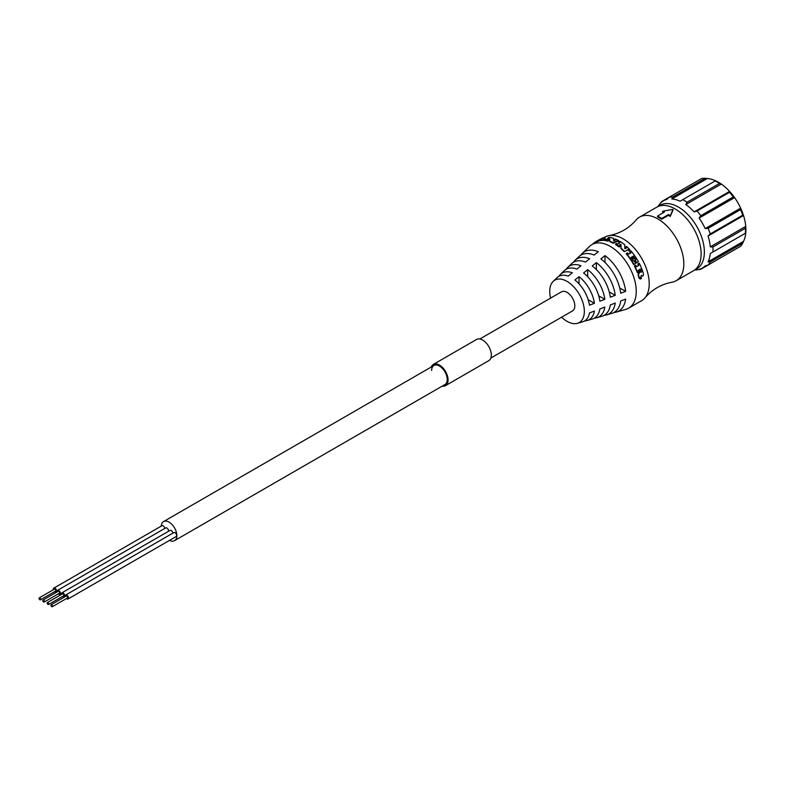 <?xml version="1.0" encoding="UTF-8"?>
<svg xmlns="http://www.w3.org/2000/svg" width="785" height="785" viewBox="0 0 785 785"><rect width="100%" height="100%" fill="white"/><g stroke="black" fill="none" stroke-linecap="round" stroke-linejoin="round"><path stroke-width="1.18" d="M700.799 215.689L733.239 196.956L734.583 197.614L699.111 218.093L700.799 215.689A39.76 22.961 -120 0 0 697.051 211.028L694.126 211.891A38.848 22.431 -120 0 0 685.845 204.542L687.071 202.177A39.76 22.961 -120 0 0 684.913 200.832A39.76 22.961 -120 0 0 682.744 199.675L680.085 201.215A38.848 22.431 -120 0 0 671.793 198.998L672.765 197.006L705.205 178.274L707.265 178.519A38.848 22.431 60 0 1 715.557 180.736A38.848 22.431 60 0 1 721.317 184.063A38.848 22.431 60 0 1 729.599 191.412A38.848 22.431 60 0 1 734.583 197.614A38.848 22.431 60 0 1 740.647 208.123A38.848 22.431 60 0 1 743.532 215.541A38.848 22.431 60 0 1 745.75 226.384A38.848 22.431 60 0 1 745.75 233.037A38.848 22.431 60 0 1 743.532 241.329L708.06 261.807L710.268 261.964A39.76 22.961 -120 0 1 708.109 265.036L705.175 265.899A38.848 22.431 -120 0 1 702.389 268.068L707.118 265.33M708.06 261.807A38.848 22.431 -120 0 0 710.278 253.516L712.947 251.985A39.76 22.961 -120 0 0 712.947 246.99L710.278 246.873A38.848 22.431 -120 0 0 708.06 236.02L710.268 233.92A39.76 22.961 -120 0 0 708.109 228.347L740.549 209.615L740.647 208.123L705.175 228.602A38.848 22.431 -120 0 0 699.111 218.093M694.45 270.118L699.543 269.471A39.76 22.961 -120 0 0 700.799 269.255L699.111 269.402A38.848 22.431 -120 0 0 702.389 268.068M705.175 228.602L708.109 228.347M695.078 269.647A36.709 21.195 -120 0 0 702.81 240.897A36.709 21.195 -120 0 0 678.417 207.073A36.709 21.195 -120 0 0 658.517 206.318M743.532 241.329L742.708 243.232L710.268 261.964M733.239 250.523L700.799 269.255M672.765 197.006A39.76 22.961 -120 0 0 669.016 197.339L666.808 199.439A38.848 22.431 -120 0 0 663.541 200.783A38.848 22.431 -120 0 0 660.744 202.942L661.706 201.559A39.76 22.961 -120 0 0 660.901 202.54L657.801 206.622M710.278 253.516L745.387 233.253A39.76 22.961 60 0 0 745.387 228.258L745.75 226.384L710.278 246.873M697.051 211.028L729.491 192.296A39.76 22.961 60 0 1 733.239 196.956M712.947 251.985L745.387 233.253M745.387 228.258L712.947 246.99M661.706 201.559L701.456 178.607A39.76 22.961 60 0 1 705.205 178.274M687.071 202.177L719.511 183.445L721.317 184.063L685.845 204.542M694.126 211.891L729.599 191.412L729.491 192.296M719.511 183.445A39.76 22.961 60 0 0 715.184 180.942L682.744 199.675M710.268 233.92L742.708 215.188A39.76 22.961 60 0 0 740.549 209.615M742.708 243.232A39.76 22.961 60 0 1 740.549 246.304L708.109 265.036M708.06 236.02L743.532 215.541L742.708 215.188M707.265 178.519L671.793 198.998M639.52 217.121L656.819 207.132A36.709 21.195 60 0 1 675.178 208.947A36.709 21.195 60 0 1 699.15 241.289A36.709 21.195 60 0 1 693.528 270.707L676.228 280.696A36.709 21.195 -120 0 0 681.851 251.278A36.709 21.195 -120 0 0 657.869 218.936A36.709 21.195 -120 0 0 639.52 217.121A36.709 21.195 -120 0 0 636.105 220.016C628.913 228.307 619.914 233.508 609.121 235.588A36.709 21.195 -120 0 0 604.911 237.099L604.097 237.57M657.545 216.846A36.709 21.195 60 0 1 659.606 217.936A36.709 21.195 60 0 1 661.657 219.221L661.706 218.505A37.621 21.725 -120 0 0 659.606 217.19A37.621 21.725 -120 0 0 657.496 216.071L657.545 216.846M673.01 209.448L673.01 210.194A146.932 25.552 101.7 0 0 670.223 216.474L670.321 215.787A145.166 24.041 -78.7 0 1 673.01 209.448A145.166 119.869 154 0 0 662.589 211.322L662.687 212.117A36.709 21.195 60 0 1 663.629 212.529M662.687 212.117A146.932 121.027 -27 0 1 663.845 211.871M662.589 211.322A37.621 21.725 -120 0 1 664.355 212.117L657.496 216.071M670.321 215.787A37.621 21.725 -120 0 0 668.555 214.54L668.506 215.257L661.657 219.221M661.706 218.505L668.555 214.54M561.609 317.199A24.472 14.13 -120 0 0 567.025 321.33A24.472 14.13 -120 0 0 577.407 323.332A24.472 14.13 -120 0 0 583.441 304.511A24.472 14.13 -120 0 0 567.025 281.373A24.472 14.13 -120 0 0 553.189 281.373L557.007 277.704A25.758 14.866 60 0 1 568.222 276.124L572.334 272.787A26.916 15.543 -120 0 0 560.451 274.377L564.268 270.707A28.201 16.279 60 0 1 576.867 269.098L580.979 265.772A29.369 16.956 -120 0 0 567.722 267.391L571.539 263.721A30.644 17.692 60 0 1 585.522 262.082L589.633 258.746A31.812 18.369 -120 0 0 574.993 260.394L578.8 256.724A33.098 19.105 60 0 1 594.176 255.066L598.288 251.74A34.255 19.782 -120 0 0 582.254 253.398L589.525 246.411A36.709 21.195 60 0 1 591.939 244.596A36.709 21.195 60 0 1 610.288 246.411A36.709 21.195 60 0 1 634.27 278.753A36.709 21.195 60 0 1 628.638 308.171L641.62 300.675A36.709 21.195 -120 0 0 645.025 297.78A36.709 21.195 -120 0 0 646.075 267.763A36.709 21.195 -120 0 0 623.261 238.915A36.709 21.195 -120 0 0 609.121 235.588M601.585 239.896A36.709 21.195 -120 0 0 601.084 240.524M645.025 297.78C652.227 289.479 661.225 284.288 672.019 282.198A36.709 21.195 -120 0 0 676.228 280.696M668.506 215.257A36.709 21.195 60 0 1 670.223 216.474M628.638 308.171A36.709 21.195 60 0 1 625.861 309.349L616.166 312.145A34.255 19.782 -120 0 0 625.625 299.095L620.69 300.989A33.098 19.105 60 0 1 611.564 313.47L606.481 314.942A31.812 18.369 -120 0 0 615.224 303.079L610.288 304.973A30.644 17.692 60 0 1 601.879 316.267L596.786 317.739A29.369 16.956 -120 0 0 604.823 307.063L599.877 308.956A28.201 16.279 60 0 1 592.184 319.063L587.101 320.535A26.916 15.543 -120 0 0 594.422 311.046L589.476 312.94A25.758 14.866 60 0 1 582.499 321.86L577.407 323.332M633.711 258.795A42.998 21.627 -93.9 0 0 633.701 258.785L632.945 259.227A42.998 24.247 32.6 0 0 632.857 259.158A36.709 21.195 60 0 0 631.601 257.323A42.998 25.1 32.3 0 0 631.503 257.245L631.101 257.431M633.986 264.339L633.937 264.349A43.509 22.785 -146.3 0 0 633.848 264.26A37.317 21.548 -120 0 0 626.45 253.594A43.509 19.056 -96.5 0 0 626.41 253.486L627.46 252.888A43.509 27.465 32.5 0 1 627.568 252.947A37.317 21.548 60 0 1 628.53 254.095A43.518 26.906 32.5 0 1 628.638 254.163L630.875 252.868A43.509 19.635 -96 0 0 630.836 252.77A37.317 21.548 -120 0 0 629.874 251.622A43.518 19.056 -96.5 0 0 629.835 251.514L630.885 250.915A43.509 27.465 32.5 0 1 630.983 250.974A37.317 21.548 60 0 1 638.333 261.572A43.509 23.717 86.7 0 1 638.352 261.69L636.713 262.632A43.518 22.814 -146.3 0 0 636.625 262.553A37.317 21.548 -120 0 0 635.271 260.208A43.509 22.696 -93.8 0 0 635.242 260.1L634.947 260.296A42.998 22.372 86.6 0 1 634.977 260.414A36.709 21.195 60 0 1 636.311 262.71A43.008 22.49 33.3 0 1 636.399 262.789L636.812 262.632M626.41 253.663L626.224 253.82A42.998 18.722 83.8 0 1 626.263 253.928A36.709 21.195 60 0 1 633.524 264.427A42.998 22.451 33.4 0 1 633.613 264.506L633.711 264.496M629.904 251.651L629.639 251.848A43.008 18.722 83.8 0 1 629.678 251.946A36.709 21.195 60 0 1 630.62 253.074M635.428 259.913L635.408 259.943A42.998 22.294 86.5 0 0 635.408 259.796A36.709 21.195 60 0 0 633.171 256.42A42.998 25.1 32.3 0 0 633.073 256.342L632.661 256.528M640.933 277.694A36.709 21.195 -120 0 0 640.913 277.586A42.998 16.976 -141.9 0 0 640.854 277.498L640.442 277.645M638.49 270.099A42.998 19.782 35.2 0 1 638.499 270.109A36.709 21.195 60 0 1 639.118 271.708L639.206 272.061A41.507 25.954 84.6 0 1 639.235 272.424A57.099 34.913 106 0 1 639.176 272.738L638.352 273.837A105.475 58.512 126.6 0 1 638.225 274.132A64.831 39.692 111.8 0 1 638.146 274.446A47.816 30.537 96.1 0 1 638.117 274.779A38.19 23.746 73.7 0 1 638.166 275.113A36.709 21.195 60 0 1 638.97 277.851A38.004 19.095 48.9 0 1 639.108 278.165A43.97 16.779 36.7 0 1 639.333 278.459A53.91 14.513 28.4 0 1 639.589 278.685A72.004 10.882 20.9 0 1 639.824 278.822A119.281 0.736 12.5 0 1 640.089 278.881L640.177 278.871M637.616 272.542L638.774 272.022A43.518 27.014 87.5 0 0 638.774 271.895A37.317 21.548 60 0 0 638.205 270.442A43.509 26.415 87.5 0 0 638.195 270.325L638.794 269.981A43.509 20.116 -144.4 0 1 638.862 270.069A37.317 21.548 -120 0 1 639.49 271.688L639.589 272.042A42.037 26.278 -95.8 0 1 639.618 272.415A57.374 35.148 -74.6 0 1 639.569 272.738L638.735 273.847A104.964 58.483 -53.9 0 1 638.607 274.142A64.978 39.878 -68.8 0 1 638.529 274.465A48.238 30.821 -84.4 0 1 638.509 274.799A38.779 24.09 -106.6 0 1 638.558 275.133A37.317 21.548 -120 0 1 639.373 277.919A38.593 19.448 -130.9 0 1 639.52 278.233A44.46 17.123 -143 0 1 639.746 278.538A54.243 14.866 -151.3 0 1 640.001 278.763A72.034 11.284 -158.7 0 1 640.246 278.901A118.535 1.354 -167.2 0 1 640.501 278.969L641.482 278.489A43.509 29.496 87 0 0 641.492 278.371A37.317 21.548 60 0 0 641.316 277.664A43.509 17.309 38.4 0 0 641.257 277.576L640.688 277.664A43.793 17.358 37.8 0 0 640.589 277.527L640.54 277.39A37.317 21.548 60 0 0 640.521 277.321L640.874 276.762A153.203 88.862 136.2 0 0 641.129 276.349A64.203 42.076 111.5 0 0 641.276 275.81A48.876 32.352 96.6 0 0 641.335 275.319A45.903 17.456 -145.4 0 1 641.63 275.663A51.604 16.269 -150.4 0 1 641.953 275.977A66.028 13.796 -157.8 0 1 642.179 276.124L642.022 276.124A105.681 6.408 12.9 0 0 641.777 276.055A65.891 13.423 21.9 0 0 641.541 275.918A51.231 15.926 29.3 0 0 641.296 275.672M635.418 265.32L634.368 265.929A42.998 24.05 87.4 0 1 634.388 266.046A36.709 21.195 60 0 1 637.283 272.562A42.998 19.193 35.8 0 1 637.351 272.64L637.449 272.64M636.547 266.635L638.813 265.369A43.509 24.943 -92.8 0 0 638.794 265.251A37.317 21.548 -120 0 0 638.146 263.937A43.518 24.384 -93 0 0 638.126 263.819L639.167 263.211A43.509 22.157 34.1 0 1 639.255 263.299A37.317 21.548 60 0 1 642.944 272.052L643.19 272.945A37.994 23.285 -111 0 1 643.357 273.857A39.603 25.228 76.7 0 1 643.406 274.348A45.383 30.036 91 0 1 643.366 274.838A54.685 36.453 103.5 0 1 643.278 275.299A83.161 53.38 121.4 0 1 643.111 275.731L642.434 276.192A105.161 6.937 -166.8 0 0 642.179 276.124M638.843 263.348L637.793 263.956A43.008 24.06 87.4 0 1 637.812 264.064A36.709 21.195 60 0 1 638.45 265.359A42.998 24.62 87.6 0 1 638.47 265.477L638.411 265.565M619.326 242.29L619.022 242.604A36.709 21.195 60 0 1 619.601 242.967M625.684 247.255L625.4 247.461A43.008 16.554 81.4 0 1 625.439 247.55A36.709 21.195 60 0 1 626.145 248.217M629.707 250.14A42.998 18.153 -96.8 0 0 629.707 250.13L628.952 250.386L629.658 250.219M627.598 249.846L624.409 251.7L627.715 249.836A42.998 28.142 32.2 0 1 627.814 249.895A36.709 21.195 60 0 1 628.559 250.69A43.008 27.72 32.1 0 1 628.667 250.749L628.775 250.739M620.974 248.541A70.15 7.251 -84.8 0 0 620.906 244.734L620.964 244.272A70.208 7.673 94.9 0 1 621.082 248.119L621.023 248.629A36.709 21.195 60 0 1 624.193 251.651A42.998 28.211 32.2 0 1 624.301 251.71L624.409 251.7M619.463 245.312L620.906 244.734M615.911 244.272L615.558 244.508A43.008 13.816 77.3 0 1 615.607 244.577A36.709 21.195 60 0 1 618.982 246.941A42.998 30.654 33.5 0 1 619.09 246.981L620.14 246.382A42.998 15.219 -100.4 0 0 620.101 246.304A36.709 21.195 -120 0 0 619.905 246.156M615.224 295.337A31.812 18.369 -120 0 0 596.335 262.622L592.224 265.958A30.644 17.692 60 0 1 610.288 297.23L615.224 295.337L609.219 291.873M583.579 272.974A28.201 16.279 60 0 1 599.877 301.214L604.823 299.32A29.369 16.956 -120 0 0 587.69 269.638L583.579 272.974M574.924 280A25.758 14.866 60 0 1 589.476 305.198L594.422 303.304A26.916 15.543 -120 0 0 579.036 276.663L574.924 280M584.639 320.928A26.916 15.543 -120 0 0 587.101 320.535M613.742 312.597A34.255 19.782 -120 0 0 616.166 312.145M604.048 315.374A31.812 18.369 -120 0 0 606.481 314.942M594.343 318.151A29.369 16.956 -120 0 0 596.786 317.739M625.625 291.353A34.255 19.782 -120 0 0 604.99 255.606L600.878 258.942A33.098 19.105 60 0 1 620.69 293.247L625.625 291.353L619.708 287.938M598.719 295.798L604.823 299.32M587.69 276.693L587.69 269.638M596.335 269.559L596.335 262.622M588.181 299.703L594.422 303.304M579.036 283.856L579.036 276.663M553.189 281.373A24.472 14.13 -120 0 0 550.599 298.123M560.451 274.377A26.916 15.543 -120 0 0 558.891 276.32M567.722 267.391A29.369 16.956 -120 0 0 566.142 269.304M574.993 260.394A31.812 18.369 -120 0 0 573.393 262.288M582.254 253.398A34.255 19.782 -120 0 0 580.655 255.282M479.841 338.983L561.52 291.814A11.01 6.359 60 0 1 567.025 292.363A11.01 6.359 60 0 1 574.227 302.068A11.01 6.359 60 0 1 572.54 310.889L490.851 358.048M169.531 540.365A11.01 6.359 -120 0 0 174.564 540.659A11.01 6.359 -120 0 0 176.841 535.615A11.01 6.359 -120 0 0 172.033 524.537A11.01 6.359 -120 0 0 163.555 521.583A11.01 6.359 -120 0 0 161.288 526.087M604.99 262.445L604.99 255.606M634.388 266.046L634.722 265.909A43.509 24.374 -93 0 0 634.702 265.791L635.752 265.193A43.509 22.157 34.1 0 1 635.83 265.271A37.317 21.548 60 0 1 636.488 266.576A43.518 21.587 34.5 0 1 636.566 266.664L638.755 265.458M637.822 272.621L637.734 272.621A43.509 19.527 -143.9 0 0 637.655 272.542A37.317 21.548 -120 0 0 634.722 265.909M635.242 260.1L635.722 259.717A43.509 22.628 -93.8 0 0 635.693 259.599A37.317 21.548 -120 0 0 633.416 256.155A43.509 25.414 -147.3 0 0 633.328 256.087L632.651 256.479A43.509 21.107 85.2 0 1 632.681 256.587A37.317 21.548 60 0 1 633.956 258.451A43.509 21.96 85.8 0 1 633.986 258.569L633.22 259.001A43.509 24.57 -147.1 0 0 633.132 258.932A37.317 21.548 -120 0 0 631.856 257.058A43.509 25.414 -147.3 0 0 631.758 256.989L631.081 257.382A43.518 21.107 85.2 0 1 631.111 257.49A37.317 21.548 60 0 1 633.416 260.983A43.518 23.884 33.2 0 1 633.515 261.062L634.094 260.836A43.509 23.805 33.2 0 1 634.182 260.914A37.317 21.548 60 0 1 635.556 263.279A43.509 23.746 86.7 0 1 635.575 263.397L634.035 264.339M620.964 244.272L619.208 245.077A43.518 15.141 78.7 0 1 619.257 245.155A37.317 21.548 60 0 1 620.17 245.852A43.509 15.563 79.3 0 1 620.219 245.931L619.169 246.539A43.509 30.968 -146.1 0 0 619.061 246.49A37.317 21.548 -120 0 0 615.617 244.086A43.509 14.159 -103 0 0 615.577 244.017L616.617 243.419A43.509 32.371 35.5 0 1 616.735 243.448A37.317 21.548 60 0 1 617.589 243.988A43.518 32.028 35 0 1 617.697 244.027L619.934 242.732A43.509 14.513 -102.3 0 0 619.895 242.663A37.317 21.548 -120 0 0 619.041 242.114A43.518 14.159 -103 0 0 618.992 242.045L620.042 241.437A43.509 32.371 35.5 0 1 620.15 241.466A37.317 21.548 60 0 1 624.703 244.773L624.752 244.851A70.208 10.195 97 0 1 624.821 248.708L626.43 248.011A43.509 17.319 -98.4 0 0 626.381 247.913A37.317 21.548 -120 0 0 625.566 247.147A43.518 16.897 -98.9 0 0 625.517 247.059L626.567 246.451A43.509 29.634 33 0 1 626.675 246.5A37.317 21.548 60 0 1 629.845 249.689A43.509 18.497 82.9 0 1 629.884 249.787L629.835 249.865M624.566 251.328L624.458 251.337A43.509 28.525 -147.3 0 0 624.35 251.278A37.317 21.548 -120 0 0 621.131 248.207L621.082 248.119M628.952 250.386L628.844 250.395A43.518 28.034 -147.5 0 0 628.736 250.337A37.317 21.548 -120 0 0 627.98 249.522A43.509 28.456 -147.4 0 0 627.872 249.463L627.764 249.483M639.775 269.363L639.706 269.451A43.509 26.405 87.5 0 1 639.716 269.569A37.317 21.548 60 0 1 640.481 271.571A38.583 20.194 48.3 0 1 640.737 272.032A47.571 18.712 31.3 0 1 640.972 272.277L641.423 272.061A46.757 29.506 -86.6 0 0 641.433 271.796A38.779 23.835 -106.5 0 0 641.345 271.276A37.317 21.548 -120 0 0 640.511 269.108A43.509 20.116 -144.4 0 0 640.442 269.029L639.775 269.363M607.982 237.973L608.767 238.081A43.509 11.078 -110.6 0 0 608.748 238.071A37.317 21.548 -120 0 0 607.953 237.973A43.518 10.882 -111.4 0 0 607.904 237.943L608.954 237.335A43.509 35.629 45.4 0 1 609.062 237.325A37.317 21.548 60 0 1 613.438 238.277L613.487 238.316A70.208 2.276 83.6 0 0 613.615 240.858L613.644 240.907A70.15 2.787 -96.2 0 1 613.576 238.856L613.536 238.817A36.709 21.195 -120 0 0 613.507 238.807M614.792 239.857L614.351 240.141A43.008 12.207 73.9 0 1 614.4 240.19A36.709 21.195 60 0 1 614.812 240.367M613.644 240.907L615.234 240.092A43.509 12.854 -105.6 0 0 615.195 240.033A37.317 21.548 -120 0 0 614.341 239.66A43.518 12.56 -106.3 0 0 614.292 239.611L615.342 239.003A43.509 33.961 38.7 0 1 615.45 239.023A37.317 21.548 60 0 1 618.825 240.681A43.509 13.708 76.2 0 1 618.865 240.74L617.824 241.348A43.518 32.833 -143.8 0 0 617.707 241.319A37.317 21.548 -120 0 0 616.892 240.877A43.509 33.137 -143.2 0 0 616.774 240.848L613.36 242.751A43.509 33.186 -143.1 0 0 613.242 242.732A37.317 21.548 -120 0 0 609.876 241.231A70.15 4.435 81.2 0 0 609.906 241.721L609.955 241.76A36.709 21.195 60 0 1 613.262 243.242A42.998 32.882 36.5 0 1 613.379 243.262L616.794 241.358A43.008 32.833 36.4 0 1 616.912 241.378A36.709 21.195 60 0 1 617.716 241.819L618.874 241.24A43.008 13.355 -103.6 0 0 618.825 241.181A36.709 21.195 -120 0 0 618.492 240.995M608.032 239.611L607.982 239.66A43.518 11.432 70.6 0 1 608.022 239.7L609.474 238.777L609.749 239.288M609.602 239.327L608.679 239.857M605.363 240.043L604.656 240.475A42.998 10.539 68.7 0 1 604.695 240.504A36.709 21.195 60 0 1 607.914 241.113A42.998 34.54 41.1 0 1 608.022 241.113L609.072 240.504A42.998 11.333 -108.5 0 0 609.032 240.465A36.709 21.195 -120 0 0 608.414 240.308M598.445 240.387L598.788 240.897L598.239 240.583M597.542 241.456A55.097 51.879 67.2 0 1 597.63 241.397A72.073 70.836 74 0 1 597.993 241.172L598.867 240.652M597.807 240.701L598.033 241.103A47.797 42.969 -122.1 0 0 597.905 241.162A36.709 21.195 -120 0 0 597.316 241.486A36.709 21.195 -120 0 0 597.179 241.564A42.998 36.375 -119.6 0 0 597.091 241.623L596.423 242.006M597.316 241.486L598.023 241.083A127.906 127.494 -67.2 0 1 599.809 240.131M596.865 241.044A37.317 21.548 60 0 1 597.012 240.956L595.893 241.603A37.317 21.548 -120 0 1 598.396 240.495A43.509 36.561 -125.1 0 1 598.494 240.455L599.544 239.857A43.509 9.97 62.8 0 0 599.505 239.857A37.317 21.548 60 0 0 599.102 239.994A49.936 4.533 63 0 0 599.083 239.984L599.2 239.916A127.003 126.385 126.3 0 1 599.789 239.621A48.228 43.096 -127 0 1 599.917 239.572A37.317 21.548 -120 0 1 601.192 239.209A48.013 6.231 -115.1 0 0 601.192 239.209A123.5 43.597 -110.5 0 0 601.045 239.405L600.937 239.464A50.083 45.236 47.3 0 0 600.79 239.523A37.317 21.548 60 0 0 600.25 239.641A43.509 36.502 53.7 0 0 600.152 239.68L599.102 240.288A43.509 10.028 -116.5 0 1 599.141 240.288A37.317 21.548 -120 0 1 603.282 239.857A43.509 35.874 -133.1 0 1 603.38 239.847L604.43 239.239A43.509 10.656 67.6 0 0 604.391 239.219A37.317 21.548 60 0 0 603.577 239.209A48.003 6.81 68.3 0 0 603.537 239.18A123.559 42.154 -106.6 0 1 604.96 237.433L605.196 237.983A124.383 43.303 73.5 0 0 604.146 239.209M601.33 239.916A124.324 44.755 69.5 0 0 601.29 239.955L601.173 240.024A49.681 45.02 -133.1 0 0 601.035 240.073A36.709 21.195 -120 0 0 600.505 240.2A43.008 36.208 -126.5 0 0 600.407 240.23L599.357 240.838A43.008 9.675 63.6 0 1 599.397 240.838A36.709 21.195 60 0 1 603.469 240.416A43.008 35.58 46.7 0 1 603.567 240.396L604.617 239.798A43.008 10.293 -112.3 0 0 604.578 239.778A36.709 21.195 -120 0 0 603.773 239.768A47.571 6.437 -111.6 0 0 603.734 239.739M596.041 242.222A42.998 9.498 59.8 0 1 596.06 242.212A36.709 21.195 60 0 1 596.198 242.133A36.709 21.195 60 0 1 598.661 241.044A42.998 36.267 54.8 0 1 598.759 241.005L599.799 240.406A42.998 9.616 -117.1 0 0 599.769 240.406A36.709 21.195 -120 0 0 599.377 240.534A49.533 4.151 -116.9 0 0 599.357 240.534L599.475 240.465A127.886 127.219 -57.4 0 1 600.054 240.171A47.797 42.861 52.9 0 1 600.182 240.112A36.709 21.195 60 0 1 600.505 240.014M597.365 241.456A37.317 21.548 60 0 1 597.915 240.887M597.238 240.926A55.401 52.026 -113 0 0 596.963 241.113A49.445 44.725 -114.3 0 0 596.502 241.427A41.821 11.647 58.4 0 1 596.639 241.289A47.924 6.054 58.1 0 1 596.669 241.24A73.201 11.589 57.5 0 0 596.61 241.26L595.57 241.849A100.195 99.999 -72.7 0 0 595.305 242.015A62.152 59.817 -111.6 0 0 595.05 242.182A48.719 43.813 -115.5 0 0 594.745 242.388A43.136 36.051 -116.9 0 0 594.471 242.585A39.701 30.144 -118 0 0 594.216 242.771L594 242.938A37.317 21.548 -120 0 0 592.832 244.066M594 242.938L594.343 243.448M595.501 242.536A38.789 28.034 62.9 0 1 595.521 242.516A53.733 49.72 75 0 1 595.678 242.388L596.227 242.074A53.723 1.992 -125.6 0 0 596.237 242.104A38.789 15.896 -122.2 0 0 596.227 242.114L591.939 244.596M594.706 242.987A38.789 15.896 -122.2 0 0 594.706 242.997A53.723 1.992 -125.6 0 1 594.696 242.957L594.196 243.232M608.022 239.7A37.317 21.548 60 0 1 608.924 239.925A43.509 11.687 71.4 0 1 608.964 239.965L607.914 240.563A43.509 34.844 -138.5 0 0 607.806 240.563A37.317 21.548 -120 0 0 604.529 239.945A43.509 10.892 -111.4 0 0 604.489 239.916L605.539 239.317A43.509 35.629 45.4 0 1 605.647 239.297A37.317 21.548 60 0 1 606.432 239.396A43.518 35.462 44.3 0 1 606.54 239.396L608.787 238.1M609.876 241.231L609.827 241.181A70.208 3.915 -99 0 1 609.729 238.777L609.474 238.777M604.931 237.413A47.983 6.408 66 0 1 604.96 237.433A37.317 21.548 60 0 0 602.802 237.924A48.228 43.087 52.8 0 0 602.674 237.973A127.023 126.66 117.1 0 0 597.738 240.563A48.228 43.204 57.9 0 0 597.611 240.632A37.317 21.548 60 0 0 597.012 240.956M602.056 238.463L602.026 238.483A126.993 126.1 131.2 0 0 601.261 238.856L601.153 238.915A37.317 21.548 60 0 1 601.918 238.718L602.173 238.601A122.578 43.303 -111.6 0 1 602.409 238.375L602.056 238.463M640.138 269.147A42.998 19.782 35.2 0 1 640.148 269.157A36.709 21.195 60 0 1 640.962 271.296A38.19 23.481 73.8 0 1 641.051 271.796A46.295 29.202 93.8 0 1 641.041 272.061L640.962 272.258M172.837 533.162A2.296 1.325 -120 0 0 171.218 530.493A2.296 1.325 -120 0 0 170.07 530.385L61.927 592.822A2.296 1.325 -120 0 0 61.505 594.392M62.653 596.374A2.296 1.325 -120 0 0 63.075 596.678A2.296 1.325 -120 0 0 64.223 596.796A2.296 1.325 -120 0 0 64.576 594.952A2.296 1.325 -120 0 0 63.075 592.93A2.296 1.325 -120 0 0 61.927 592.822M48.503 604.538L63.644 595.805A1.148 0.657 -120 0 0 62.506 593.813L47.365 602.556A1.148 0.657 -120 0 0 48.503 604.538A1.148 0.657 -120 0 0 47.365 602.556M66.44 598.562A2.296 1.325 -120 0 0 66.862 598.867A2.296 1.325 -120 0 0 68.01 598.984L176.154 536.547A2.296 1.325 -120 0 0 176.507 534.703A2.296 1.325 -120 0 0 175.006 532.681A2.296 1.325 -120 0 0 173.858 532.573L65.714 595.01A2.296 1.325 -120 0 0 65.292 596.571M68.01 598.984A2.296 1.325 -120 0 0 68.354 597.14A2.296 1.325 -120 0 0 66.862 595.118A2.296 1.325 -120 0 0 65.714 595.01M52.291 606.726L67.431 597.984A1.148 0.657 -120 0 0 66.283 596.001L51.143 604.744A1.148 0.657 -120 0 0 52.291 606.726A1.148 0.657 -120 0 0 51.143 604.744M168.441 531.327A2.296 1.325 -120 0 0 166.891 528.001A2.296 1.325 -120 0 0 165.743 527.883L57.599 590.32A2.296 1.325 -120 0 0 57.177 591.89M58.325 593.882A2.296 1.325 -120 0 0 58.747 594.186A2.296 1.325 -120 0 0 59.895 594.294A2.296 1.325 -120 0 0 60.249 592.459A2.296 1.325 -120 0 0 58.747 590.438A2.296 1.325 -120 0 0 57.599 590.32M44.186 602.046L59.326 593.303A1.148 0.657 -120 0 0 58.178 591.321L43.038 600.054A1.148 0.657 -120 0 0 44.186 602.046A1.148 0.657 -120 0 0 43.038 600.054M164.722 528.472A2.296 1.325 -120 0 0 163.113 525.813A2.296 1.325 -120 0 0 161.965 525.705L53.822 588.142A2.296 1.325 -120 0 0 53.4 589.702M54.548 591.694A2.296 1.325 -120 0 0 54.96 591.998A2.296 1.325 -120 0 0 56.108 592.116A2.296 1.325 -120 0 0 56.461 590.271A2.296 1.325 -120 0 0 54.96 588.25A2.296 1.325 -120 0 0 53.822 588.142M40.398 599.858L55.539 591.115A1.148 0.657 -120 0 0 54.391 589.133L39.25 597.876A1.148 0.657 -120 0 0 40.398 599.858A1.148 0.657 -120 0 0 39.25 597.876M442.259 386.102A12.236 7.065 -120 0 0 445.537 385.621L488.79 360.649A12.236 7.065 -120 0 0 491.332 355.046A12.236 7.065 -120 0 0 485.984 342.741A12.236 7.065 -120 0 0 476.564 339.463L433.3 364.436A12.236 7.065 -120 0 0 431.25 367.037M431.632 370.53A11.01 6.359 60 0 1 433.909 365.496A11.01 6.359 60 0 1 442.397 368.44A11.01 6.359 60 0 1 447.205 379.528A11.01 6.359 60 0 1 444.928 384.562L174.564 540.659M445.537 385.621A12.236 7.065 -120 0 0 448.068 380.028A12.236 7.065 -120 0 0 442.73 367.714A12.236 7.065 -120 0 0 433.3 364.436M663.541 200.783L668.27 198.046M163.555 521.583L433.909 365.496M65.243 596.207L64.223 596.796M61.524 593.352L59.895 594.294M57.128 591.527L56.108 592.116"/></g></svg>
